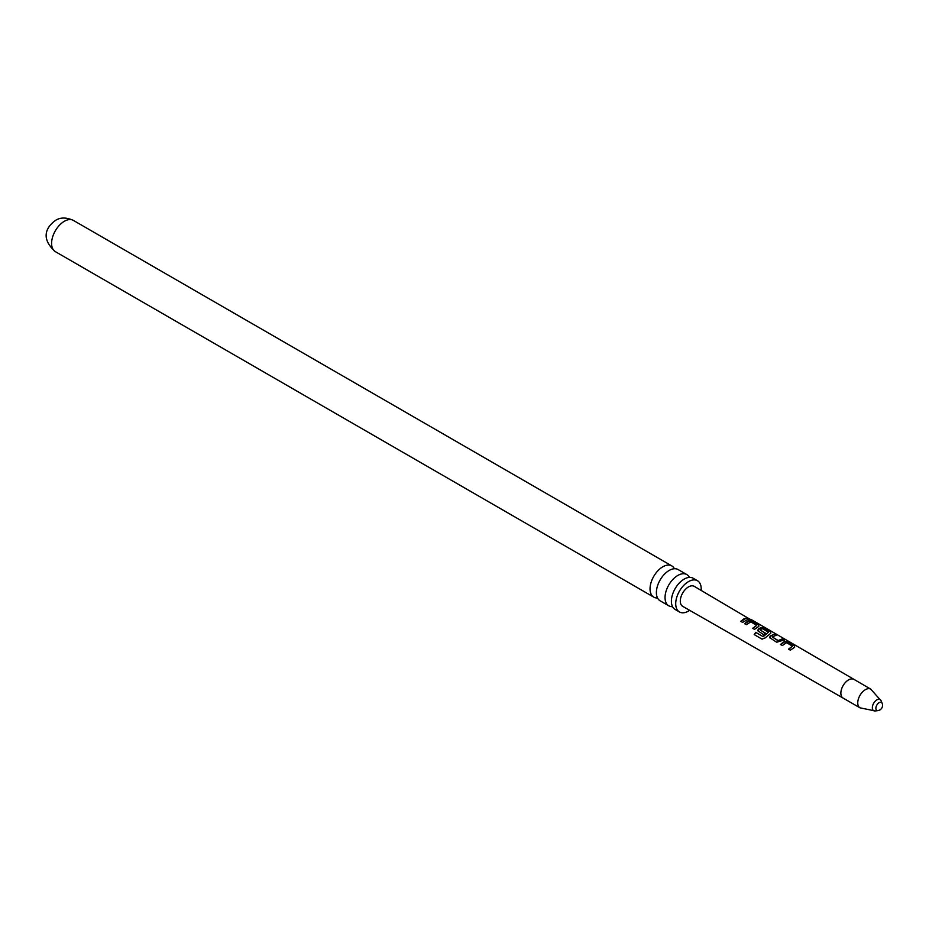 <?xml version="1.0" encoding="UTF-8"?>
<svg xmlns="http://www.w3.org/2000/svg" width="929" height="929" viewBox="0 0 929 929"><rect width="100%" height="100%" fill="white"/><g stroke="black" fill="none" stroke-linecap="round" stroke-linejoin="round"><path stroke-width="1.39" d="M879.124 710.174A4.599 2.648 -60 0 1 877.963 710.592A4.599 2.648 -60 0 1 875.873 708.293A4.599 2.648 -60 0 1 879.124 702.672A4.599 2.648 -60 0 1 882.155 703.334L881.122 700.803A6.422 3.716 120 0 0 876.871 699.874A6.422 3.716 120 0 0 872.412 706.748A6.422 3.716 120 0 0 875.257 710.964L859.987 707.828L843.102 698.074A10.788 6.224 -60 0 1 843.102 698.074L682.71 606.358A11.554 6.666 -60 0 1 680.922 597.103A11.554 6.666 -60 0 1 688.47 586.919A11.554 6.666 -60 0 1 694.253 586.35L750.713 619.689M743.676 619.004L746.707 617.948L748.53 619.016L742.585 622.407L740.75 621.338L743.676 619.004M747.59 621.28L748.948 620.642L752.339 621.222L758.761 624.962L758.807 626.367L754.534 629.351L752.687 628.283L756.717 625.403L750.783 621.826L746.498 624.683L744.663 623.614L747.59 621.28M744.756 623.823L748.902 620.944L752.246 621.547L758.761 624.962L758.807 626.367M758.331 631.557L758.227 629.107L760.886 627.586L764.277 628.167L770.722 631.906L770.745 633.311L765.043 637.979L761.954 639.094L754.232 634.6L755.73 632.335L762.999 636.574L768.446 632.231L762.512 628.654L761.176 629.177L760.096 629.885L765.322 633.079L763.592 634.623L757.634 630.64M757.681 630.745L758.261 629.374L760.839 627.888L764.184 628.492L770.722 631.906L770.745 633.311M770.269 638.502L770.164 636.063L774.531 634.112L776.365 635.192L772.243 636.946L778.188 640.557L782.532 638.78L784.378 639.86L776.702 642.241L769.584 637.596M783.426 642.113L784.773 641.474L788.164 642.067L794.585 645.806L794.62 647.211L790.358 650.184L788.524 649.116L792.53 646.236L786.596 642.659L782.334 645.527L780.499 644.459L783.426 642.113M780.592 644.668L784.726 641.776L788.071 642.38L794.585 645.806L794.62 647.211M769.63 637.7L770.164 636.063M770.211 636.319L774.531 634.112M689.655 610.33A18.034 10.416 -60 0 1 688.47 611.073A18.034 10.416 -60 0 1 679.447 611.967A18.034 10.416 -60 0 1 676.684 597.51A18.034 10.416 -60 0 1 688.47 581.624A18.034 10.416 -60 0 1 697.482 580.73A18.034 10.416 -60 0 1 701.163 590.379M697.482 580.73L693.162 578.233A18.034 10.416 120 0 0 684.139 579.127A18.034 10.416 120 0 0 672.364 595.013A18.034 10.416 120 0 0 675.128 609.47L679.447 611.967M672.526 606.637A18.034 10.416 -60 0 1 668.775 605.801A18.034 10.416 -60 0 1 666.012 591.355A18.034 10.416 -60 0 1 677.798 575.457A18.034 10.416 -60 0 1 686.81 574.563A18.034 10.416 -60 0 1 689.411 577.397M686.81 574.563L678.158 569.57A18.034 10.416 120 0 0 669.135 570.464A18.034 10.416 120 0 0 657.36 586.35A18.034 10.416 120 0 0 660.124 600.808L668.775 605.801M657.523 597.974A18.034 10.416 -60 0 1 653.772 597.138A18.034 10.416 -60 0 1 651.008 582.692A18.034 10.416 -60 0 1 662.795 566.795A18.034 10.416 -60 0 1 671.806 565.912A18.034 10.416 -60 0 1 674.408 568.734M740.831 621.547L746.707 617.948M746.614 618.273L748.437 619.341M748.356 618.784L750.167 619.353M752.78 628.492L756.717 625.403M758.668 625.287L758.761 626.68M762.128 639.198L754.406 634.704L755.858 632.498L762.999 636.574M770.629 632.231L770.698 633.624M765.357 633.346L760.096 629.885M763.127 636.737L768.446 632.231M772.243 636.946L778.223 640.824L782.532 638.78M782.439 639.106L784.273 640.174M774.426 634.437L776.261 635.506M788.616 649.336L792.53 646.236M794.481 646.131L794.585 647.513M843.102 698.074A10.788 6.224 -60 0 1 841.442 689.434A10.788 6.224 -60 0 1 848.491 679.935A10.788 6.224 -60 0 1 853.879 679.401A10.788 6.224 -60 0 1 853.902 679.401M859.987 707.828A10.788 6.224 -60 0 1 858.326 699.177A10.788 6.224 -60 0 1 865.375 689.678A10.788 6.224 -60 0 1 870.763 689.144L750.76 619.283M55.322 251.631A18.034 10.416 -60 0 1 52.558 237.185A18.034 10.416 -60 0 1 64.345 221.288A18.034 10.416 -60 0 1 73.356 220.394C66.296 217.258 60.35 217.27 55.508 220.417C47.484 226.084 39.308 237.418 55.322 251.631L653.772 597.138M882.155 703.334A5.307 5.307 0 0 1 877.963 710.592L875.257 710.964M671.806 565.912L73.356 220.394M881.122 700.803L870.763 689.144"/></g></svg>
